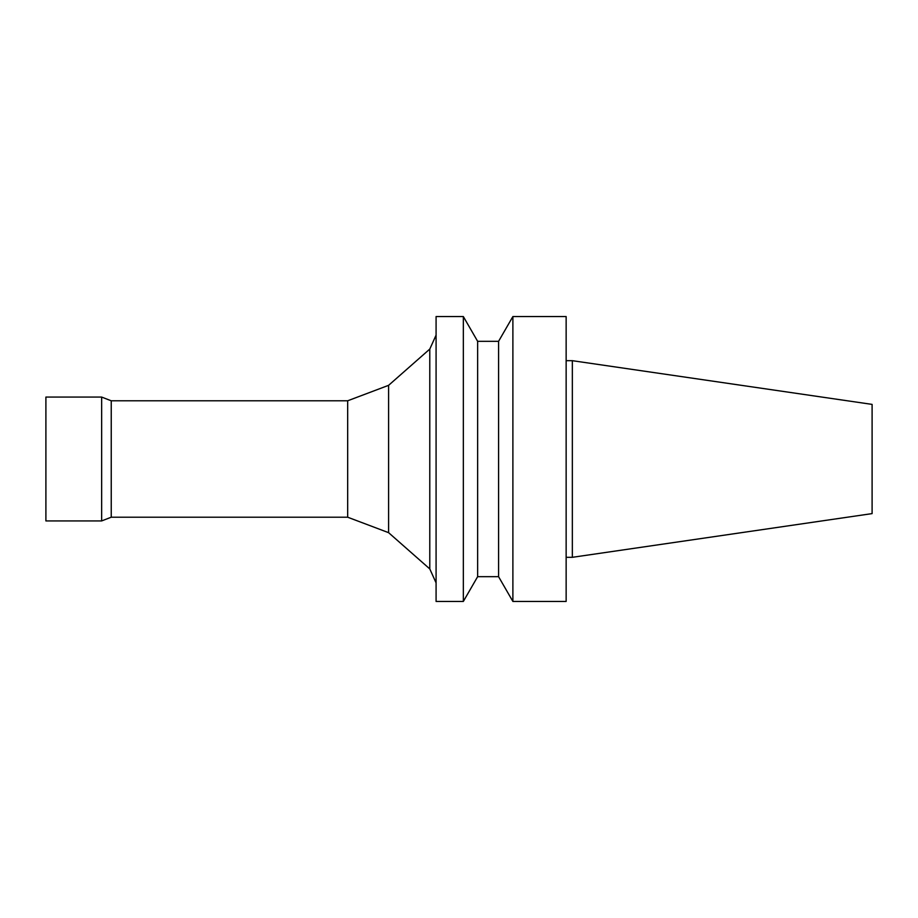 <?xml version="1.0" encoding="UTF-8"?>
<svg xmlns="http://www.w3.org/2000/svg" width="918" height="918" viewBox="0 0 918 918"><rect width="100%" height="100%" fill="white"/><g stroke="black" fill="none" stroke-linecap="round" stroke-linejoin="round"><path stroke-width="1.38" d="M566.142 601.451L566.142 316.549L512.887 316.549L512.887 601.451L566.142 601.451M498.577 341.324L477.635 341.324L477.635 576.676L498.577 576.676L498.577 341.324L512.887 316.549M498.577 576.676L512.887 601.451M477.635 576.676L463.338 601.451L463.338 316.549L477.635 341.324M463.338 601.451L436.084 601.451L436.084 316.549L463.338 316.549M347.67 517.213L347.67 400.787L111.239 400.787L111.239 517.213L347.67 517.213L388.601 532.669L429.785 568.919L429.785 349.081L436.084 335.127M429.785 568.919L436.084 582.873M388.601 532.669L388.601 385.331L429.785 349.081M111.239 517.213L101.646 520.931L101.646 397.069L111.239 400.787M101.646 520.931L45.9 520.931L45.9 397.069L101.646 397.069M566.142 557.318L572.339 557.318L572.339 360.682L566.142 360.682M572.339 557.318L872.1 513.61L872.1 404.39L572.339 360.682M347.67 400.787L388.601 385.331"/></g></svg>
